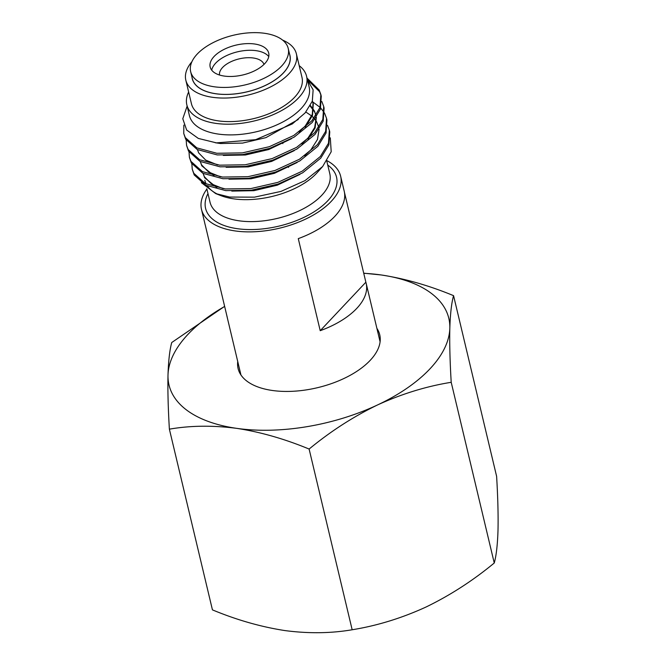 <?xml version="1.0" encoding="UTF-8"?>
<svg xmlns="http://www.w3.org/2000/svg" width="666" height="666" viewBox="0 0 666 666"><rect width="100%" height="100%" fill="white"/><g stroke="black" fill="none" stroke-linecap="round" stroke-linejoin="round"><path stroke-width="1" d="M376.889 328.355A72.802 37.046 166.6 0 1 379.737 334.782A72.802 37.046 166.6 0 1 347.81 376.581A72.802 37.046 166.6 0 1 272.352 390.476A72.802 37.046 166.6 0 1 238.087 368.523A72.802 37.046 166.6 0 1 237.729 361.505M363.711 273.185L381.135 274.958C404.861 278.596 429.004 285.498 453.563 295.654C451.54 302.913 450.291 313.769 449.825 328.221A143.814 73.185 -13.4 0 0 381.135 274.958A143.814 73.185 -13.4 0 0 363.744 273.31M169.38 429.162C168.123 408.133 167.666 390.101 167.999 375.083A143.814 73.185 -13.4 0 0 236.688 428.355A143.814 73.185 -13.4 0 0 377.597 404.92A143.814 73.185 -13.4 0 0 449.825 328.221C449.492 343.281 449.95 361.305 451.207 382.301C426.365 386.305 401.831 393.847 377.597 404.92C353.446 416.583 330.611 431.302 309.116 449.05C284.557 438.886 260.414 431.984 236.688 428.355C212.804 425.258 190.368 425.524 169.38 429.162L212.437 609.873C236.688 619.946 260.831 626.848 284.865 630.569C308.458 633.674 330.894 633.399 352.164 629.761C377.006 625.749 401.54 618.215 425.774 607.142C449.925 595.471 472.752 580.76 494.255 563.003C496.287 555.752 497.527 544.896 498.002 530.444C498.335 515.384 497.868 497.36 496.62 476.365L453.563 295.654M224.65 306.452A143.814 73.185 -13.4 0 0 167.999 375.083C168.473 360.606 169.722 349.75 171.745 342.524L224.625 306.352M494.255 563.003L451.207 382.301M352.164 629.761L309.116 449.05M211.713 70.171A30.087 15.31 166.6 0 1 256.144 50.674A30.087 15.31 166.6 0 1 268.756 56.585M254.554 43.989A30.087 15.31 166.6 0 1 268.706 53.064A30.087 15.31 166.6 0 1 255.511 70.338A30.087 15.31 166.6 0 1 224.325 76.082A30.087 15.31 166.6 0 1 210.173 67.008A30.087 15.31 166.6 0 1 223.368 49.742A30.087 15.31 166.6 0 1 254.554 43.989M214.261 86.78A50.141 25.516 166.6 0 1 190.667 71.662A50.141 25.516 166.6 0 1 212.654 42.874A50.141 25.516 166.6 0 1 264.618 33.3A50.141 25.516 166.6 0 1 288.212 48.418A50.141 25.516 166.6 0 1 266.225 77.206A50.141 25.516 166.6 0 1 214.261 86.78M190.667 71.662L192.324 78.621A50.141 25.516 -13.4 0 0 215.917 93.739A50.141 25.516 -13.4 0 0 267.882 84.166A50.141 25.516 -13.4 0 0 289.868 55.378L288.212 48.418M191.85 163.894L192.249 169.197L193.806 173.293L205.319 183.541L225.341 188.953L250.816 188.586L277.83 182.376L302.239 171.162L320.313 156.535L328.48 143.248L329.362 130.253L327.489 125.3M329.362 130.253L329.762 131.91L328.879 144.905L320.704 158.192L302.639 172.819L278.221 184.032L251.215 190.243L225.741 190.618L205.711 185.206L194.206 174.95L192.249 169.206M183.849 125.1L183.749 133.516L185.306 137.604L196.811 147.86L216.841 153.272L242.316 152.897L269.33 146.695L293.739 135.481L311.813 120.854L319.98 107.559L320.862 94.572L319.189 90.018L307.018 78.097M320.862 94.564L321.262 96.229L320.379 109.224L312.204 122.511L294.139 137.138L269.722 148.351L242.715 154.562L217.241 154.928L197.211 149.517L185.706 139.269L183.749 133.516M186.18 140.11L186.58 145.413L188.137 149.5L199.65 159.757L219.68 165.168L245.146 164.793L272.161 158.583L296.578 147.369L314.643 132.742L322.819 119.455L323.701 106.46L321.82 101.507M323.701 106.46L324.092 108.125L323.21 121.112L315.035 134.407L296.969 149.034L272.56 160.248L245.546 166.458L220.071 166.825L200.041 161.413L188.536 151.157L186.58 145.413M189.019 151.998L189.41 157.309L190.976 161.397L202.481 171.653L222.511 177.056L247.985 176.69L275 170.479L299.409 159.266L317.474 144.639L325.649 131.352L326.531 118.357L324.65 113.403M326.531 118.357L326.923 120.013L326.049 133.009L317.873 146.304L299.8 160.931L275.391 172.144L248.376 178.346L222.91 178.721L202.88 173.31L191.367 163.053L189.41 157.309M307.409 79.754L319.588 91.675L321.045 95.404M324.217 112.629L320.754 108.05M320.055 107.343L312.712 101.898M312.579 101.823L312.163 101.59M330.294 137.845L331.202 151.748L322.652 166.525L317.274 172.527A61.555 31.319 166.6 0 1 233.774 198.851A61.555 31.319 166.6 0 1 220.687 195.546L215.634 193.565L201.357 182.642M218.257 194.505A61.555 31.319 166.6 0 1 207.401 185.997M206.177 183.958A61.555 31.319 166.6 0 1 204.812 180.286M219.505 75.017A22.885 11.647 166.6 0 1 230.036 62.163A22.885 11.647 166.6 0 1 253.355 58A22.885 11.647 166.6 0 1 263.986 64.419M282.65 40.127A56.826 28.913 166.6 0 1 296.378 53.829A56.826 28.913 166.6 0 1 271.462 86.455A56.826 28.913 166.6 0 1 212.562 97.303A56.826 28.913 166.6 0 1 185.822 80.17A56.826 28.913 166.6 0 1 191.891 61.747M296.378 53.829L301.989 77.381A56.826 28.913 166.6 0 1 277.064 110.007A56.826 28.913 166.6 0 1 218.173 120.854A56.826 28.913 166.6 0 1 191.433 103.721L185.822 80.17M299.192 65.668A61.555 31.319 166.6 0 1 306.585 76.29A61.555 31.319 166.6 0 1 279.595 111.63A61.555 31.319 166.6 0 1 215.792 123.376A61.555 31.319 166.6 0 1 186.83 104.82A61.555 31.319 166.6 0 1 188.644 92.008M306.585 76.29L309.141 86.996A61.555 31.319 166.6 0 1 282.143 122.336A61.555 31.319 166.6 0 1 218.348 134.082A61.555 31.319 166.6 0 1 189.385 115.526L186.83 104.82M187.138 106.102L182.784 118.756L186.647 130.02L198.326 138.428L216.408 142.874L255.661 139.677L292.332 123.918L305.12 112.92L312.312 101.19L313.137 89.843L307.484 80.045M322.652 166.525L304.978 180.636L281.002 191.4L254.479 197.161L229.62 197.053L215.634 193.565M226.773 315.351A71.528 36.397 -13.4 0 0 226.989 316.417A71.528 36.397 -13.4 0 0 227.273 317.466L205.344 225.399A71.528 36.397 -13.4 0 1 205.061 224.35L201.49 209.365A71.528 36.397 -13.4 0 0 235.148 230.935A71.528 36.397 -13.4 0 0 309.282 217.274A71.528 36.397 -13.4 0 0 340.642 176.215A71.528 36.397 -13.4 0 0 327.106 160.731M206.893 189.019A71.528 36.397 -13.4 0 0 201.49 209.365M365.867 282.218L320.213 330.694A71.528 36.397 -13.4 0 0 366.15 283.266A71.528 36.397 -13.4 0 0 365.867 282.218L344.43 192.266M320.213 330.694L298.276 238.628A71.528 36.397 -13.4 0 0 344.214 191.2L340.642 176.215M298.251 119.497L265.925 137.629L242.574 143.098L220.554 143.523L215.21 142.732M312.321 101.165L313.145 103.571M312.387 100.957L313.27 104.046L312.52 115.376L305.178 127.289M291.458 138.711L268.756 149.525L245.404 154.995L223.301 155.411M310.123 105.986L314.643 111.971L315.975 115.459L314.419 111.006L310.389 105.503M316.35 117.174L315.118 127.947L308.017 139.186M294.289 150.608L271.595 161.422L248.243 166.891L226.132 167.299M297.128 162.504L274.425 173.31L251.074 178.788L228.971 179.196M213.977 175.624L201.815 165.851L200.241 161.38M299.958 174.4L277.256 185.206L253.904 190.676L231.801 191.092M216.816 187.521L204.645 177.747L203.072 173.277M313.037 103.088L312.296 114.41L305.244 125.999L299.009 132.035M316.267 117.299L314.66 127.572L308.075 137.895L301.848 143.931M217.591 164.902L205.719 160.115L198.751 152.989L197.444 149.634M305.877 112.038L311.696 115.984M312.154 116.384L314.002 118.215M314.876 119.247L316.267 121.179M316.541 121.62L318.814 127.364M319.097 129.187L317.491 139.469L310.905 149.792L304.678 155.827M220.421 176.798L208.55 172.003L201.582 164.885L200.275 161.53M223.252 188.694L211.388 183.899L204.42 176.781L203.113 173.426M326.815 161.18L329.795 173.709A61.555 31.319 166.6 0 1 302.805 209.049A61.555 31.319 166.6 0 1 239.002 220.796A61.555 31.319 166.6 0 1 210.04 202.239L206.818 188.711M327.73 165.043A67.308 34.249 166.6 0 1 317.674 209.407A67.308 34.249 166.6 0 1 237.263 228.679A67.308 34.249 166.6 0 1 207.975 193.573M289.535 53.988A50.216 25.558 166.6 0 1 269.081 83.583A50.216 25.558 166.6 0 1 215.876 93.781A50.216 25.558 166.6 0 1 191.991 77.223M288.536 167.399L288.436 166.966M282.875 143.615L282.767 143.173M240.934 374.95L226.989 316.417M380.095 341.8L366.15 283.266M316.1 115.942L315.867 114.977"/></g></svg>
